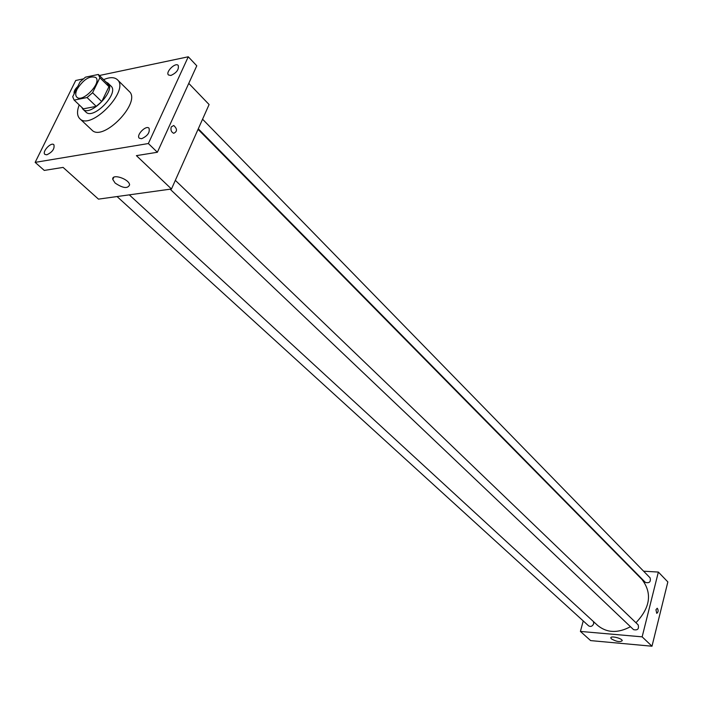 <?xml version="1.0" encoding="UTF-8"?>
<svg xmlns="http://www.w3.org/2000/svg" width="703" height="703" viewBox="0 0 703 703"><rect width="100%" height="100%" fill="white"/><g stroke="black" fill="none" stroke-linecap="round" stroke-linejoin="round"><path stroke-width="1.05" d="M77.128 89.149C83.578 79.316 89.799 75.432 95.775 77.497C102.128 82.734 82.26 103.306 76.812 97.137C75.283 95.494 75.388 92.831 77.128 89.149M74.167 100.098L87.04 97.541L92.576 92.734L99.879 77.761L98.315 74.456L85.467 77.172L80.019 81.908L72.708 96.733L74.079 100.019L83.367 108.833L96.232 106.355L87.04 97.541M107.366 83.341L108.947 86.654L99.879 77.761M96.232 106.355L101.742 101.584L108.947 86.654M81.724 107.269L82.884 109.176C90.212 117.427 116.522 90.177 108.016 83.147L106.065 82.049M108.016 83.147L111.004 86.091C119.528 93.139 93.271 120.327 85.933 112.058L82.884 109.176M101.742 101.584L92.576 92.734M103.613 79.641C109.817 77.005 114.404 77.022 117.375 79.694C130.117 90.248 90.757 131.013 79.755 118.649C76.987 115.775 76.803 111.197 79.228 104.905M117.375 79.694L129.167 91.381C141.988 102.04 102.954 142.472 91.856 130.02L79.755 118.649M141.593 138.719L139.299 138.219C135.811 135.301 146.004 124.8 149.018 128.201C150.064 132.489 147.586 135.995 141.593 138.719M46.802 154.809L44.93 154.423C41.697 151.945 51.082 141.742 53.876 144.695C54.799 148.746 52.444 152.112 46.802 154.809M74.184 93.736C73.657 91.68 74.843 89.281 77.734 86.539M170.882 75.476L168.474 74.984C165.231 72.093 175.451 62.049 178.219 65.405C179.107 69.439 176.664 72.796 170.882 75.476M83.191 78.912L75.713 80.493L35.15 162.367L148.359 143.535L188.272 56.785L99.404 75.502M35.15 162.367L44.271 170.425L63.094 167.402L98.464 199.134L171.479 188.993L136.408 155.635L157.375 152.261L196.778 65.801L188.272 56.785M171.479 188.993L209.099 104.536L188.773 83.385M157.375 152.261L148.359 143.535M115.125 183.052L112.788 179.441C111.452 173.202 129.132 178.87 129.607 184.836C127.779 188.887 122.955 188.299 115.125 183.052M171.242 126.918L173.738 125.486C177.393 128.93 177.384 131.531 173.703 133.306C171.286 132.094 170.46 129.967 171.242 126.918L173.738 125.486C177.393 128.93 177.384 131.54 173.703 133.306M198.053 129.334L642.059 579.553C652.34 593.191 650.301 607.585 635.951 622.735M630.468 626.707C617.867 633.403 606.944 632.99 597.717 625.485L129.29 194.854M117.049 196.55L588.683 625.89C590.801 627.014 592.471 626.285 593.692 623.71L593.455 621.566M202.561 119.202L650.117 577.866C650.978 581.856 649.405 583.376 645.416 582.427L198.29 128.798M175.328 180.346L638.148 624.844C639.194 628.904 637.674 630.512 633.57 629.651L170.144 189.186M583.235 620.934L580.414 631.426L642.147 636.848L658.36 572.066L643.614 571.196M633.781 570.616L633.218 570.59M580.414 631.426L590.634 640.6L651.989 646.215L667.85 581.935L658.36 572.066M651.989 646.215L642.147 636.848M611.417 638.878L610.828 637.972C610.274 635.433 622.252 638.289 622.234 640.697C620.046 642.305 616.443 641.698 611.417 638.878M655.943 609.738L657.243 608.236C658.588 610.345 658.43 612.041 656.751 613.341L655.943 609.738L657.243 608.236C658.588 610.345 658.421 612.041 656.743 613.341M107.603 83.56L98.561 74.676M83.279 108.754L74.079 100.019M113.807 177.261L112.788 179.441"/></g></svg>
